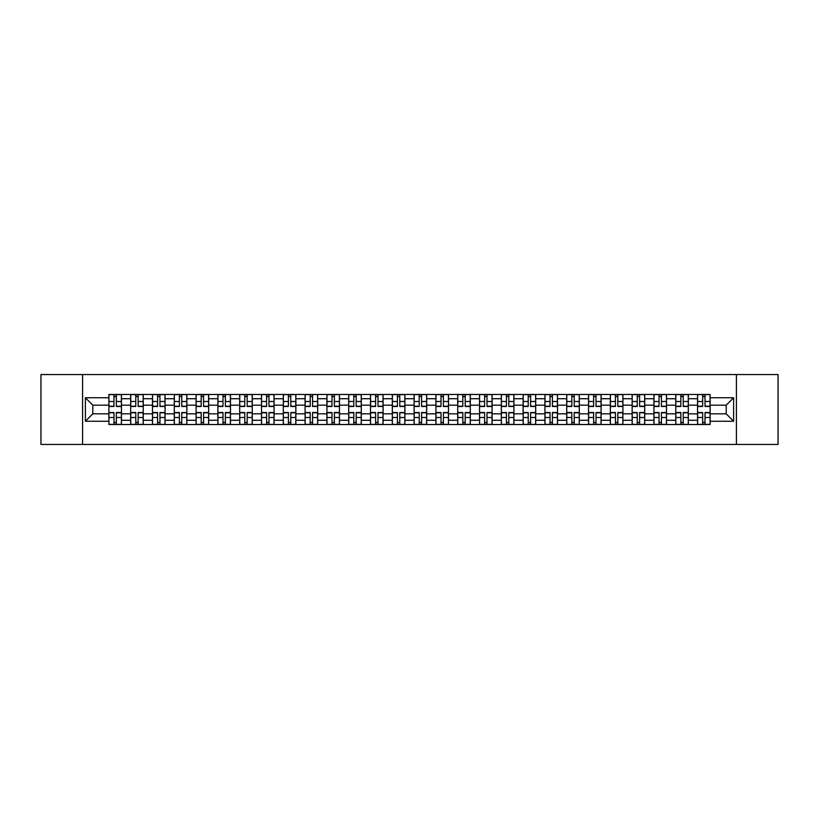 <?xml version="1.0" encoding="UTF-8"?>
<svg xmlns="http://www.w3.org/2000/svg" width="819" height="819" viewBox="0 0 819 819"><rect width="100%" height="100%" fill="white"/><g stroke="black" fill="none" stroke-linecap="round" stroke-linejoin="round"><path stroke-width="1.23" d="M736.404 444.441L778.05 444.441L778.05 374.559L40.95 374.559L40.95 444.441L736.404 444.441L736.404 374.559M130.682 424.529L130.682 398.74L121.447 398.74L121.447 424.529M121.447 398.74L121.447 394.471M130.682 398.74L130.682 394.471M143.253 394.471L143.253 424.529M152.477 424.529L152.477 394.471M165.059 394.471L165.059 424.529M174.283 424.529L174.283 394.471M186.865 394.471L186.865 424.529M196.089 424.529L196.089 394.471M208.661 394.471L208.661 424.529M217.885 424.529L217.885 394.471M230.467 394.471L230.467 424.529M239.691 424.529L239.691 394.471M252.272 394.471L252.272 424.529M261.496 424.529L261.496 394.471M274.068 394.471L274.068 424.529M283.292 424.529L283.292 394.471M295.874 394.471L295.874 424.529M305.098 424.529L305.098 394.471M317.68 394.471L317.68 424.529M326.904 424.529L326.904 394.471M339.476 394.471L339.476 424.529M348.699 424.529L348.699 394.471M361.281 394.471L361.281 424.529M370.505 424.529L370.505 394.471M383.087 394.471L383.087 424.529M392.311 424.529L392.311 394.471M404.883 394.471L404.883 424.529M414.117 424.529L414.117 394.471M426.689 394.471L426.689 424.529M435.913 424.529L435.913 394.471M448.495 394.471L448.495 424.529M457.719 424.529L457.719 394.471M470.301 394.471L470.301 424.529M479.524 424.529L479.524 394.471M492.096 394.471L492.096 424.529M501.32 424.529L501.32 394.471M513.902 394.471L513.902 424.529M523.126 424.529L523.126 394.471M535.708 394.471L535.708 424.529M544.932 424.529L544.932 394.471M557.504 394.471L557.504 424.529M566.728 424.529L566.728 394.471M579.309 394.471L579.309 424.529M588.533 424.529L588.533 394.471M601.115 394.471L601.115 424.529M610.339 424.529L610.339 394.471M622.911 394.471L622.911 424.529M632.135 424.529L632.135 394.471M644.717 394.471L644.717 424.529M653.941 424.529L653.941 394.471M666.523 394.471L666.523 424.529M675.747 424.529L675.747 394.471M688.318 394.471L688.318 424.529M697.553 424.529L697.553 394.471M697.553 413.83L688.318 413.83M675.747 413.83L666.523 413.83M653.941 413.83L644.717 413.83M632.135 413.83L622.911 413.83M610.339 413.83L601.115 413.83M588.533 413.83L579.309 413.83M566.728 413.83L557.504 413.83M544.932 413.83L535.708 413.83M523.126 413.83L513.902 413.83M501.32 413.83L492.096 413.83M479.524 413.83L470.301 413.83M457.719 413.83L448.495 413.83M435.913 413.83L426.689 413.83M414.117 413.83L404.883 413.83M392.311 413.83L383.087 413.83M370.505 413.83L361.281 413.83M348.699 413.83L339.476 413.83M326.904 413.83L317.68 413.83M305.098 413.83L295.874 413.83M283.292 413.83L274.068 413.83M261.496 413.83L252.272 413.83M239.691 413.83L230.467 413.83M217.885 413.83L208.661 413.83M196.089 413.83L186.865 413.83M174.283 413.83L165.059 413.83M152.477 413.83L143.253 413.83M130.682 413.83L121.447 413.83M697.553 405.17L688.318 405.17M675.747 405.17L666.523 405.17M653.941 405.17L644.717 405.17M632.135 405.17L622.911 405.17M610.339 405.17L601.115 405.17M588.533 405.17L579.309 405.17M566.728 405.17L557.504 405.17M544.932 405.17L535.708 405.17M523.126 405.17L513.902 405.17M501.32 405.17L492.096 405.17M479.524 405.17L470.301 405.17M457.719 405.17L448.495 405.17M435.913 405.17L426.689 405.17M414.117 405.17L404.883 405.17M392.311 405.17L383.087 405.17M370.505 405.17L361.281 405.17M348.699 405.17L339.476 405.17M326.904 405.17L317.68 405.17M305.098 405.17L295.874 405.17M283.292 405.17L274.068 405.17M261.496 405.17L252.272 405.17M239.691 405.17L230.467 405.17M217.885 405.17L208.661 405.17M196.089 405.17L186.865 405.17M174.283 405.17L165.059 405.17M152.477 405.17L143.253 405.17M130.682 405.17L121.447 405.17M92.803 413.83L108.876 413.83L108.876 405.17L92.803 405.17L92.803 413.83L85.391 421.242L85.391 397.758L108.876 397.758L108.876 405.17M710.124 405.17L710.124 413.83L726.197 413.83L726.197 405.17L710.124 405.17L710.124 394.471L108.876 394.471L108.876 397.758M710.124 397.758L733.609 397.758L733.609 421.242L710.124 421.242L710.124 413.83M108.876 413.83L108.876 424.529L710.124 424.529L710.124 421.242M108.876 421.242L85.391 421.242M82.596 444.441L82.596 374.559M116.349 422.43L113.974 422.43M113.974 396.57L116.349 396.57M138.155 422.43L135.78 422.43M135.78 396.57L138.155 396.57M159.961 422.43L157.576 422.43M157.576 396.57L159.961 396.57M181.757 422.43L179.381 422.43M179.381 396.57L181.757 396.57M203.562 422.43L201.187 422.43M201.187 396.57L203.562 396.57M225.368 422.43L222.993 422.43M222.993 396.57L225.368 396.57M247.164 422.43L244.789 422.43M244.789 396.57L247.164 396.57M268.97 422.43L266.595 422.43M266.595 396.57L268.97 396.57M290.776 422.43L288.401 422.43M288.401 396.57L290.776 396.57M312.571 422.43L310.196 422.43M310.196 396.57L312.571 396.57M334.377 422.43L332.002 422.43M332.002 396.57L334.377 396.57M356.183 422.43L353.808 422.43M353.808 396.57L356.183 396.57M377.989 422.43L375.604 422.43M375.604 396.57L377.989 396.57M399.785 422.43L397.41 422.43M397.41 396.57L399.785 396.57M421.59 422.43L419.215 422.43M419.215 396.57L421.59 396.57M443.396 422.43L441.011 422.43M441.011 396.57L443.396 396.57M465.192 422.43L462.817 422.43M462.817 396.57L465.192 396.57M486.998 422.43L484.623 422.43M484.623 396.57L486.998 396.57M508.804 422.43L506.429 422.43M506.429 396.57L508.804 396.57M530.599 422.43L528.224 422.43M528.224 396.57L530.599 396.57M552.405 422.43L550.03 422.43M550.03 396.57L552.405 396.57M574.211 422.43L571.836 422.43M571.836 396.57L574.211 396.57M596.007 422.43L593.632 422.43M593.632 396.57L596.007 396.57M617.813 422.43L615.438 422.43M615.438 396.57L617.813 396.57M639.619 422.43L637.243 422.43M637.243 396.57L639.619 396.57M661.424 422.43L659.039 422.43M659.039 396.57L661.424 396.57M683.22 422.43L680.845 422.43M680.845 396.57L683.22 396.57M705.026 422.43L702.651 422.43M702.651 396.57L705.026 396.57M85.391 397.758L92.803 405.17M726.197 413.83L733.609 421.242M726.197 405.17L733.609 397.758M116.349 406.49L116.349 394.615L121.386 394.615L121.386 406.49L116.349 406.49M113.974 396.437L116.349 396.437M118.376 394.615L108.947 394.615L108.947 406.49L113.974 406.49L113.974 394.615L111.947 394.615M113.974 412.51L113.974 424.385L108.947 424.385L108.947 412.51L113.974 412.51M116.349 422.563L113.974 422.563M111.947 424.385L121.386 424.385L121.386 412.51L116.349 412.51L116.349 424.385L118.376 424.385M138.155 406.49L138.155 394.615L143.182 394.615L143.182 406.49L138.155 406.49M135.78 396.437L138.155 396.437M140.182 394.615L130.743 394.615L130.743 406.49L135.78 406.49L135.78 394.615L133.753 394.615M159.961 406.49L159.961 394.615L164.988 394.615L164.988 406.49L159.961 406.49M157.576 396.437L159.961 396.437M161.988 394.615L152.549 394.615L152.549 406.49L157.576 406.49L157.576 394.615L155.559 394.615M181.757 406.49L181.757 394.615L186.793 394.615L186.793 406.49L181.757 406.49M179.381 396.437L181.757 396.437M183.784 394.615L174.355 394.615L174.355 406.49L179.381 406.49L179.381 394.615L177.354 394.615M135.78 412.51L135.78 424.385L130.743 424.385L130.743 412.51L135.78 412.51M138.155 422.563L135.78 422.563M133.753 424.385L143.182 424.385L143.182 412.51L138.155 412.51L138.155 424.385L140.182 424.385M157.576 412.51L157.576 424.385L152.549 424.385L152.549 412.51L157.576 412.51M159.961 422.563L157.576 422.563M155.559 424.385L164.988 424.385L164.988 412.51L159.961 412.51L159.961 424.385L161.988 424.385M179.381 412.51L179.381 424.385L174.355 424.385L174.355 412.51L179.381 412.51M181.757 422.563L179.381 422.563M177.354 424.385L186.793 424.385L186.793 412.51L181.757 412.51L181.757 424.385L183.784 424.385M203.562 406.49L203.562 394.615L208.589 394.615L208.589 406.49L203.562 406.49M201.187 396.437L203.562 396.437M205.589 394.615L196.15 394.615L196.15 406.49L201.187 406.49L201.187 394.615L199.16 394.615M225.368 406.49L225.368 394.615L230.395 394.615L230.395 406.49L225.368 406.49M222.993 396.437L225.368 396.437M227.395 394.615L217.956 394.615L217.956 406.49L222.993 406.49L222.993 394.615L220.966 394.615M201.187 412.51L201.187 424.385L196.15 424.385L196.15 412.51L201.187 412.51M203.562 422.563L201.187 422.563M199.16 424.385L208.589 424.385L208.589 412.51L203.562 412.51L203.562 424.385L205.589 424.385M222.993 412.51L222.993 424.385L217.956 424.385L217.956 412.51L222.993 412.51M225.368 422.563L222.993 422.563M220.966 424.385L230.395 424.385L230.395 412.51L225.368 412.51L225.368 424.385L227.395 424.385M247.164 406.49L247.164 394.615L252.201 394.615L252.201 406.49L247.164 406.49M244.789 396.437L247.164 396.437M249.191 394.615L239.762 394.615L239.762 406.49L244.789 406.49L244.789 394.615L242.762 394.615M268.97 406.49L268.97 394.615L274.007 394.615L274.007 406.49L268.97 406.49M266.595 396.437L268.97 396.437M270.997 394.615L261.558 394.615L261.558 406.49L266.595 406.49L266.595 394.615L264.568 394.615M290.776 406.49L290.776 394.615L295.802 394.615L295.802 406.49L290.776 406.49M288.401 396.437L290.776 396.437M292.803 394.615L283.364 394.615L283.364 406.49L288.401 406.49L288.401 394.615L286.374 394.615M312.571 406.49L312.571 394.615L317.608 394.615L317.608 406.49L312.571 406.49M310.196 396.437L312.571 396.437M314.598 394.615L305.17 394.615L305.17 406.49L310.196 406.49L310.196 394.615L308.169 394.615M334.377 406.49L334.377 394.615L339.414 394.615L339.414 406.49L334.377 406.49M332.002 396.437L334.377 396.437M336.404 394.615L326.976 394.615L326.976 406.49L332.002 406.49L332.002 394.615L329.975 394.615M356.183 406.49L356.183 394.615L361.21 394.615L361.21 406.49L356.183 406.49M353.808 396.437L356.183 396.437M358.21 394.615L348.771 394.615L348.771 406.49L353.808 406.49L353.808 394.615L351.781 394.615M377.989 406.49L377.989 394.615L383.016 394.615L383.016 406.49L377.989 406.49M375.604 396.437L377.989 396.437M380.006 394.615L370.577 394.615L370.577 406.49L375.604 406.49L375.604 394.615L373.577 394.615M399.785 406.49L399.785 394.615L404.821 394.615L404.821 406.49L399.785 406.49M397.41 396.437L399.785 396.437M401.812 394.615L392.383 394.615L392.383 406.49L397.41 406.49L397.41 394.615L395.382 394.615M244.789 412.51L244.789 424.385L239.762 424.385L239.762 412.51L244.789 412.51M247.164 422.563L244.789 422.563M242.762 424.385L252.201 424.385L252.201 412.51L247.164 412.51L247.164 424.385L249.191 424.385M266.595 412.51L266.595 424.385L261.558 424.385L261.558 412.51L266.595 412.51M268.97 422.563L266.595 422.563M264.568 424.385L274.007 424.385L274.007 412.51L268.97 412.51L268.97 424.385L270.997 424.385M288.401 412.51L288.401 424.385L283.364 424.385L283.364 412.51L288.401 412.51M290.776 422.563L288.401 422.563M286.374 424.385L295.802 424.385L295.802 412.51L290.776 412.51L290.776 424.385L292.803 424.385M310.196 412.51L310.196 424.385L305.17 424.385L305.17 412.51L310.196 412.51M312.571 422.563L310.196 422.563M308.169 424.385L317.608 424.385L317.608 412.51L312.571 412.51L312.571 424.385L314.598 424.385M332.002 412.51L332.002 424.385L326.976 424.385L326.976 412.51L332.002 412.51M334.377 422.563L332.002 422.563M329.975 424.385L339.414 424.385L339.414 412.51L334.377 412.51L334.377 424.385L336.404 424.385M353.808 412.51L353.808 424.385L348.771 424.385L348.771 412.51L353.808 412.51M356.183 422.563L353.808 422.563M351.781 424.385L361.21 424.385L361.21 412.51L356.183 412.51L356.183 424.385L358.21 424.385M375.604 412.51L375.604 424.385L370.577 424.385L370.577 412.51L375.604 412.51M377.989 422.563L375.604 422.563M373.577 424.385L383.016 424.385L383.016 412.51L377.989 412.51L377.989 424.385L380.006 424.385M397.41 412.51L397.41 424.385L392.383 424.385L392.383 412.51L397.41 412.51M399.785 422.563L397.41 422.563M395.382 424.385L404.821 424.385L404.821 412.51L399.785 412.51L399.785 424.385L401.812 424.385M421.59 406.49L421.59 394.615L426.617 394.615L426.617 406.49L421.59 406.49M419.215 396.437L421.59 396.437M423.618 394.615L414.179 394.615L414.179 406.49L419.215 406.49L419.215 394.615L417.188 394.615M443.396 406.49L443.396 394.615L448.423 394.615L448.423 406.49L443.396 406.49M441.011 396.437L443.396 396.437M445.423 394.615L435.984 394.615L435.984 406.49L441.011 406.49L441.011 394.615L438.994 394.615M465.192 406.49L465.192 394.615L470.229 394.615L470.229 406.49L465.192 406.49M462.817 396.437L465.192 396.437M467.219 394.615L457.79 394.615L457.79 406.49L462.817 406.49L462.817 394.615L460.79 394.615M486.998 406.49L486.998 394.615L492.024 394.615L492.024 406.49L486.998 406.49M484.623 396.437L486.998 396.437M489.025 394.615L479.586 394.615L479.586 406.49L484.623 406.49L484.623 394.615L482.596 394.615M508.804 406.49L508.804 394.615L513.83 394.615L513.83 406.49L508.804 406.49M506.429 396.437L508.804 396.437M510.831 394.615L501.392 394.615L501.392 406.49L506.429 406.49L506.429 394.615L504.402 394.615M530.599 406.49L530.599 394.615L535.636 394.615L535.636 406.49L530.599 406.49M528.224 396.437L530.599 396.437M532.626 394.615L523.198 394.615L523.198 406.49L528.224 406.49L528.224 394.615L526.197 394.615M419.215 412.51L419.215 424.385L414.179 424.385L414.179 412.51L419.215 412.51M421.59 422.563L419.215 422.563M417.188 424.385L426.617 424.385L426.617 412.51L421.59 412.51L421.59 424.385L423.618 424.385M441.011 412.51L441.011 424.385L435.984 424.385L435.984 412.51L441.011 412.51M443.396 422.563L441.011 422.563M438.994 424.385L448.423 424.385L448.423 412.51L443.396 412.51L443.396 424.385L445.423 424.385M462.817 412.51L462.817 424.385L457.79 424.385L457.79 412.51L462.817 412.51M465.192 422.563L462.817 422.563M460.79 424.385L470.229 424.385L470.229 412.51L465.192 412.51L465.192 424.385L467.219 424.385M484.623 412.51L484.623 424.385L479.586 424.385L479.586 412.51L484.623 412.51M486.998 422.563L484.623 422.563M482.596 424.385L492.024 424.385L492.024 412.51L486.998 412.51L486.998 424.385L489.025 424.385M506.429 412.51L506.429 424.385L501.392 424.385L501.392 412.51L506.429 412.51M508.804 422.563L506.429 422.563M504.402 424.385L513.83 424.385L513.83 412.51L508.804 412.51L508.804 424.385L510.831 424.385M528.224 412.51L528.224 424.385L523.198 424.385L523.198 412.51L528.224 412.51M530.599 422.563L528.224 422.563M526.197 424.385L535.636 424.385L535.636 412.51L530.599 412.51L530.599 424.385L532.626 424.385M552.405 406.49L552.405 394.615L557.442 394.615L557.442 406.49L552.405 406.49M550.03 396.437L552.405 396.437M554.432 394.615L544.993 394.615L544.993 406.49L550.03 406.49L550.03 394.615L548.003 394.615M550.03 412.51L550.03 424.385L544.993 424.385L544.993 412.51L550.03 412.51M552.405 422.563L550.03 422.563M548.003 424.385L557.442 424.385L557.442 412.51L552.405 412.51L552.405 424.385L554.432 424.385M574.211 406.49L574.211 394.615L579.238 394.615L579.238 406.49L574.211 406.49M571.836 396.437L574.211 396.437M576.238 394.615L566.799 394.615L566.799 406.49L571.836 406.49L571.836 394.615L569.809 394.615M571.836 412.51L571.836 424.385L566.799 424.385L566.799 412.51L571.836 412.51M574.211 422.563L571.836 422.563M569.809 424.385L579.238 424.385L579.238 412.51L574.211 412.51L574.211 424.385L576.238 424.385M596.007 406.49L596.007 394.615L601.044 394.615L601.044 406.49L596.007 406.49M593.632 396.437L596.007 396.437M598.034 394.615L588.605 394.615L588.605 406.49L593.632 406.49L593.632 394.615L591.605 394.615M593.632 412.51L593.632 424.385L588.605 424.385L588.605 412.51L593.632 412.51M596.007 422.563L593.632 422.563M591.605 424.385L601.044 424.385L601.044 412.51L596.007 412.51L596.007 424.385L598.034 424.385M617.813 406.49L617.813 394.615L622.849 394.615L622.849 406.49L617.813 406.49M615.438 396.437L617.813 396.437M619.84 394.615L610.411 394.615L610.411 406.49L615.438 406.49L615.438 394.615L613.411 394.615M615.438 412.51L615.438 424.385L610.411 424.385L610.411 412.51L615.438 412.51M617.813 422.563L615.438 422.563M613.411 424.385L622.849 424.385L622.849 412.51L617.813 412.51L617.813 424.385L619.84 424.385M639.619 406.49L639.619 394.615L644.645 394.615L644.645 406.49L639.619 406.49M637.243 396.437L639.619 396.437M641.646 394.615L632.207 394.615L632.207 406.49L637.243 406.49L637.243 394.615L635.216 394.615M637.243 412.51L637.243 424.385L632.207 424.385L632.207 412.51L637.243 412.51M639.619 422.563L637.243 422.563M635.216 424.385L644.645 424.385L644.645 412.51L639.619 412.51L639.619 424.385L641.646 424.385M661.424 406.49L661.424 394.615L666.451 394.615L666.451 406.49L661.424 406.49M659.039 396.437L661.424 396.437M663.441 394.615L654.012 394.615L654.012 406.49L659.039 406.49L659.039 394.615L657.012 394.615M659.039 412.51L659.039 424.385L654.012 424.385L654.012 412.51L659.039 412.51M661.424 422.563L659.039 422.563M657.012 424.385L666.451 424.385L666.451 412.51L661.424 412.51L661.424 424.385L663.441 424.385M683.22 406.49L683.22 394.615L688.257 394.615L688.257 406.49L683.22 406.49M680.845 396.437L683.22 396.437M685.247 394.615L675.818 394.615L675.818 406.49L680.845 406.49L680.845 394.615L678.818 394.615M680.845 412.51L680.845 424.385L675.818 424.385L675.818 412.51L680.845 412.51M683.22 422.563L680.845 422.563M678.818 424.385L688.257 424.385L688.257 412.51L683.22 412.51L683.22 424.385L685.247 424.385M705.026 406.49L705.026 394.615L710.053 394.615L710.053 406.49L705.026 406.49M702.651 396.437L705.026 396.437M707.053 394.615L697.614 394.615L697.614 406.49L702.651 406.49L702.651 394.615L700.624 394.615M702.651 412.51L702.651 424.385L697.614 424.385L697.614 412.51L702.651 412.51M705.026 422.563L702.651 422.563M700.624 424.385L710.053 424.385L710.053 412.51L705.026 412.51L705.026 424.385L707.053 424.385M675.747 398.74L666.523 398.74M653.941 398.74L644.717 398.74M632.135 398.74L622.911 398.74M610.339 398.74L601.115 398.74M588.533 398.74L579.309 398.74M566.728 398.74L557.504 398.74M544.932 398.74L535.708 398.74M523.126 398.74L513.902 398.74M501.32 398.74L492.096 398.74M479.524 398.74L470.301 398.74M457.719 398.74L448.495 398.74M435.913 398.74L426.689 398.74M414.117 398.74L404.883 398.74M392.311 398.74L383.087 398.74M370.505 398.74L361.281 398.74M348.699 398.74L339.476 398.74M326.904 398.74L317.68 398.74M305.098 398.74L295.874 398.74M283.292 398.74L274.068 398.74M261.496 398.74L252.272 398.74M239.691 398.74L230.467 398.74M217.885 398.74L208.661 398.74M196.089 398.74L186.865 398.74M174.283 398.74L165.059 398.74M152.477 398.74L143.253 398.74M697.553 398.74L688.318 398.74M675.747 420.26L666.523 420.26M653.941 420.26L644.717 420.26M632.135 420.26L622.911 420.26M610.339 420.26L601.115 420.26M588.533 420.26L579.309 420.26M566.728 420.26L557.504 420.26M544.932 420.26L535.708 420.26M523.126 420.26L513.902 420.26M501.32 420.26L492.096 420.26M479.524 420.26L470.301 420.26M457.719 420.26L448.495 420.26M435.913 420.26L426.689 420.26M414.117 420.26L404.883 420.26M392.311 420.26L383.087 420.26M370.505 420.26L361.281 420.26M348.699 420.26L339.476 420.26M326.904 420.26L317.68 420.26M305.098 420.26L295.874 420.26M283.292 420.26L274.068 420.26M261.496 420.26L252.272 420.26M239.691 420.26L230.467 420.26M217.885 420.26L208.661 420.26M196.089 420.26L186.865 420.26M174.283 420.26L165.059 420.26M152.477 420.26L143.253 420.26M130.682 420.26L121.447 420.26M697.553 420.26L688.318 420.26M116.349 406.204L121.386 406.204M116.349 401.484L121.386 401.484M108.947 406.204L113.974 406.204M108.947 401.484L113.974 401.484M113.974 412.796L108.947 412.796M113.974 417.516L108.947 417.516M121.386 412.796L116.349 412.796M121.386 417.516L116.349 417.516M138.155 406.204L143.182 406.204M138.155 401.484L143.182 401.484M130.743 406.204L135.78 406.204M130.743 401.484L135.78 401.484M159.961 406.204L164.988 406.204M159.961 401.484L164.988 401.484M152.549 406.204L157.576 406.204M152.549 401.484L157.576 401.484M181.757 406.204L186.793 406.204M181.757 401.484L186.793 401.484M174.355 406.204L179.381 406.204M174.355 401.484L179.381 401.484M135.78 412.796L130.743 412.796M135.78 417.516L130.743 417.516M143.182 412.796L138.155 412.796M143.182 417.516L138.155 417.516M157.576 412.796L152.549 412.796M157.576 417.516L152.549 417.516M164.988 412.796L159.961 412.796M164.988 417.516L159.961 417.516M179.381 412.796L174.355 412.796M179.381 417.516L174.355 417.516M186.793 412.796L181.757 412.796M186.793 417.516L181.757 417.516M203.562 406.204L208.589 406.204M203.562 401.484L208.589 401.484M196.15 406.204L201.187 406.204M196.15 401.484L201.187 401.484M225.368 406.204L230.395 406.204M225.368 401.484L230.395 401.484M217.956 406.204L222.993 406.204M217.956 401.484L222.993 401.484M201.187 412.796L196.15 412.796M201.187 417.516L196.15 417.516M208.589 412.796L203.562 412.796M208.589 417.516L203.562 417.516M222.993 412.796L217.956 412.796M222.993 417.516L217.956 417.516M230.395 412.796L225.368 412.796M230.395 417.516L225.368 417.516M247.164 406.204L252.201 406.204M247.164 401.484L252.201 401.484M239.762 406.204L244.789 406.204M239.762 401.484L244.789 401.484M268.97 406.204L274.007 406.204M268.97 401.484L274.007 401.484M261.558 406.204L266.595 406.204M261.558 401.484L266.595 401.484M290.776 406.204L295.802 406.204M290.776 401.484L295.802 401.484M283.364 406.204L288.401 406.204M283.364 401.484L288.401 401.484M312.571 406.204L317.608 406.204M312.571 401.484L317.608 401.484M305.17 406.204L310.196 406.204M305.17 401.484L310.196 401.484M334.377 406.204L339.414 406.204M334.377 401.484L339.414 401.484M326.976 406.204L332.002 406.204M326.976 401.484L332.002 401.484M356.183 406.204L361.21 406.204M356.183 401.484L361.21 401.484M348.771 406.204L353.808 406.204M348.771 401.484L353.808 401.484M377.989 406.204L383.016 406.204M377.989 401.484L383.016 401.484M370.577 406.204L375.604 406.204M370.577 401.484L375.604 401.484M399.785 406.204L404.821 406.204M399.785 401.484L404.821 401.484M392.383 406.204L397.41 406.204M392.383 401.484L397.41 401.484M244.789 412.796L239.762 412.796M244.789 417.516L239.762 417.516M252.201 412.796L247.164 412.796M252.201 417.516L247.164 417.516M266.595 412.796L261.558 412.796M266.595 417.516L261.558 417.516M274.007 412.796L268.97 412.796M274.007 417.516L268.97 417.516M288.401 412.796L283.364 412.796M288.401 417.516L283.364 417.516M295.802 412.796L290.776 412.796M295.802 417.516L290.776 417.516M310.196 412.796L305.17 412.796M310.196 417.516L305.17 417.516M317.608 412.796L312.571 412.796M317.608 417.516L312.571 417.516M332.002 412.796L326.976 412.796M332.002 417.516L326.976 417.516M339.414 412.796L334.377 412.796M339.414 417.516L334.377 417.516M353.808 412.796L348.771 412.796M353.808 417.516L348.771 417.516M361.21 412.796L356.183 412.796M361.21 417.516L356.183 417.516M375.604 412.796L370.577 412.796M375.604 417.516L370.577 417.516M383.016 412.796L377.989 412.796M383.016 417.516L377.989 417.516M397.41 412.796L392.383 412.796M397.41 417.516L392.383 417.516M404.821 412.796L399.785 412.796M404.821 417.516L399.785 417.516M421.59 406.204L426.617 406.204M421.59 401.484L426.617 401.484M414.179 406.204L419.215 406.204M414.179 401.484L419.215 401.484M443.396 406.204L448.423 406.204M443.396 401.484L448.423 401.484M435.984 406.204L441.011 406.204M435.984 401.484L441.011 401.484M465.192 406.204L470.229 406.204M465.192 401.484L470.229 401.484M457.79 406.204L462.817 406.204M457.79 401.484L462.817 401.484M486.998 406.204L492.024 406.204M486.998 401.484L492.024 401.484M479.586 406.204L484.623 406.204M479.586 401.484L484.623 401.484M508.804 406.204L513.83 406.204M508.804 401.484L513.83 401.484M501.392 406.204L506.429 406.204M501.392 401.484L506.429 401.484M530.599 406.204L535.636 406.204M530.599 401.484L535.636 401.484M523.198 406.204L528.224 406.204M523.198 401.484L528.224 401.484M419.215 412.796L414.179 412.796M419.215 417.516L414.179 417.516M426.617 412.796L421.59 412.796M426.617 417.516L421.59 417.516M441.011 412.796L435.984 412.796M441.011 417.516L435.984 417.516M448.423 412.796L443.396 412.796M448.423 417.516L443.396 417.516M462.817 412.796L457.79 412.796M462.817 417.516L457.79 417.516M470.229 412.796L465.192 412.796M470.229 417.516L465.192 417.516M484.623 412.796L479.586 412.796M484.623 417.516L479.586 417.516M492.024 412.796L486.998 412.796M492.024 417.516L486.998 417.516M506.429 412.796L501.392 412.796M506.429 417.516L501.392 417.516M513.83 412.796L508.804 412.796M513.83 417.516L508.804 417.516M528.224 412.796L523.198 412.796M528.224 417.516L523.198 417.516M535.636 412.796L530.599 412.796M535.636 417.516L530.599 417.516M552.405 406.204L557.442 406.204M552.405 401.484L557.442 401.484M544.993 406.204L550.03 406.204M544.993 401.484L550.03 401.484M550.03 412.796L544.993 412.796M550.03 417.516L544.993 417.516M557.442 412.796L552.405 412.796M557.442 417.516L552.405 417.516M574.211 406.204L579.238 406.204M574.211 401.484L579.238 401.484M566.799 406.204L571.836 406.204M566.799 401.484L571.836 401.484M571.836 412.796L566.799 412.796M571.836 417.516L566.799 417.516M579.238 412.796L574.211 412.796M579.238 417.516L574.211 417.516M596.007 406.204L601.044 406.204M596.007 401.484L601.044 401.484M588.605 406.204L593.632 406.204M588.605 401.484L593.632 401.484M593.632 412.796L588.605 412.796M593.632 417.516L588.605 417.516M601.044 412.796L596.007 412.796M601.044 417.516L596.007 417.516M617.813 406.204L622.849 406.204M617.813 401.484L622.849 401.484M610.411 406.204L615.438 406.204M610.411 401.484L615.438 401.484M615.438 412.796L610.411 412.796M615.438 417.516L610.411 417.516M622.849 412.796L617.813 412.796M622.849 417.516L617.813 417.516M639.619 406.204L644.645 406.204M639.619 401.484L644.645 401.484M632.207 406.204L637.243 406.204M632.207 401.484L637.243 401.484M637.243 412.796L632.207 412.796M637.243 417.516L632.207 417.516M644.645 412.796L639.619 412.796M644.645 417.516L639.619 417.516M661.424 406.204L666.451 406.204M661.424 401.484L666.451 401.484M654.012 406.204L659.039 406.204M654.012 401.484L659.039 401.484M659.039 412.796L654.012 412.796M659.039 417.516L654.012 417.516M666.451 412.796L661.424 412.796M666.451 417.516L661.424 417.516M683.22 406.204L688.257 406.204M683.22 401.484L688.257 401.484M675.818 406.204L680.845 406.204M675.818 401.484L680.845 401.484M680.845 412.796L675.818 412.796M680.845 417.516L675.818 417.516M688.257 412.796L683.22 412.796M688.257 417.516L683.22 417.516M705.026 406.204L710.053 406.204M705.026 401.484L710.053 401.484M697.614 406.204L702.651 406.204M697.614 401.484L702.651 401.484M702.651 412.796L697.614 412.796M702.651 417.516L697.614 417.516M710.053 412.796L705.026 412.796M710.053 417.516L705.026 417.516"/></g></svg>
